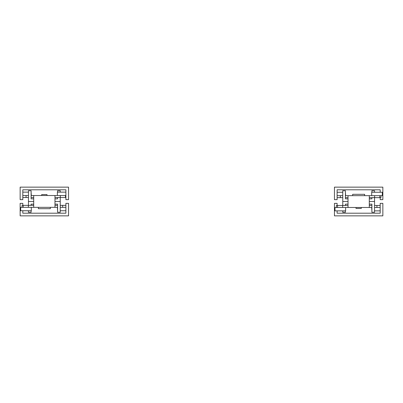 <?xml version="1.0" encoding="UTF-8"?>
<svg xmlns="http://www.w3.org/2000/svg" width="403" height="403" viewBox="0 0 403 403"><rect width="100%" height="100%" fill="white"/><g stroke="black" fill="none" stroke-linecap="round" stroke-linejoin="round"><path stroke-width="0.6" d="M337.115 210.875L337.115 213.202L380.19 213.202L380.19 203.364L382.85 203.364L382.85 215.857L334.455 215.857L334.455 203.364L337.115 203.364L337.115 205.49M380.19 192.261L380.19 189.798L337.115 189.798L337.115 199.636L334.455 199.636L334.455 187.143L382.85 187.143L382.85 199.636L380.19 199.636L380.19 197.646M342.767 205.49L342.767 201.5L348.016 201.5L342.767 201.5L342.767 190.73L345.421 190.73L345.421 198.84L348.016 198.84M369.289 198.84L371.883 198.84L371.883 197.646M371.883 192.261L371.883 190.73L374.538 190.73L374.538 192.261M374.538 197.646L374.538 201.5L369.289 201.5L374.538 201.5L374.538 212.27L371.883 212.27L371.883 204.16L369.289 204.16M345.421 210.875L345.421 212.27L342.767 212.27L342.767 210.875M348.016 204.16L345.421 204.16L345.421 205.49M342.767 195.651L337.115 195.651M342.767 192.261L337.115 192.261M345.623 195.651L345.421 192.261M371.682 195.651L371.682 192.261L382.316 192.261L382.316 195.651L345.421 195.651M371.682 207.485L371.883 210.875M374.538 207.485L380.19 207.485M374.538 210.875L380.19 210.875M380.19 205.49L374.538 205.49M371.883 205.49L369.289 205.49M337.115 197.646L342.767 197.646M345.421 197.646L348.016 197.646M345.623 207.485L345.623 210.875L334.989 210.875L334.989 207.485L371.883 207.485M364.634 195.651L364.634 194.322L352.67 194.322L352.67 195.651M355.995 207.485L355.995 208.411L361.31 208.411L361.31 207.485M348.016 205.49L336.374 205.49L336.374 207.485M369.289 197.646L380.931 197.646L380.931 195.651M348.016 207.485L348.016 195.651M342.696 207.485L342.696 205.49M369.289 207.485L369.289 195.651M374.609 197.646L374.609 195.651M22.81 210.739L22.81 213.202L65.885 213.202L65.885 203.364L68.545 203.364L68.545 215.857L20.15 215.857L20.15 203.364L22.81 203.364L22.81 205.354M22.81 199.636L20.15 199.636L20.15 187.143L68.545 187.143L68.545 199.636L65.885 199.636L65.885 189.798L22.81 189.798L22.81 199.636M28.462 205.354L28.462 201.5L33.711 201.5L28.462 201.5L28.462 190.73L31.117 190.73L31.117 198.84L33.711 198.84M54.984 198.84L57.579 198.84L57.579 197.51M57.579 192.125L57.579 190.73L60.233 190.73L60.233 192.125M60.233 197.51L60.233 201.5L54.984 201.5L60.233 201.5L60.233 212.27L57.579 212.27L57.579 204.16L54.984 204.16M31.117 210.739L31.117 212.27L28.462 212.27L28.462 210.739M33.711 204.16L31.117 204.16L31.117 205.354M38.366 207.349L38.366 208.678L50.33 208.678L50.33 207.349M47.005 195.515L47.005 194.589L41.69 194.589L41.69 195.515M31.318 207.349L31.318 210.739L20.684 210.739L20.684 207.349L57.579 207.349M65.885 192.125L57.377 192.125L57.377 195.515M65.885 195.515L60.304 195.515L60.304 197.51L65.885 197.51M54.984 197.51L60.304 197.51M33.711 205.354L22.069 205.354L22.069 207.349M60.304 195.515L54.984 195.515L54.984 207.349M54.984 195.515L33.711 195.515L33.711 207.349M28.391 205.354L28.391 207.349M60.233 207.349L65.885 207.349M60.233 210.739L65.885 210.739M57.377 207.349L57.579 210.739M31.318 195.515L31.117 192.125M28.462 195.515L22.81 195.515M28.462 192.125L22.81 192.125M22.81 197.51L28.462 197.51M31.117 197.51L33.711 197.51M65.885 205.354L60.233 205.354M57.579 205.354L54.984 205.354M33.711 195.515L31.117 195.515M376.941 207.485L376.941 205.49M340.364 197.646L340.364 195.651M337.543 207.485L337.543 205.49M379.762 197.646L379.762 195.651M65.457 195.515L65.457 197.51M23.238 205.354L23.238 207.349M26.059 195.515L26.059 197.51M62.636 205.354L62.636 207.349"/></g></svg>
